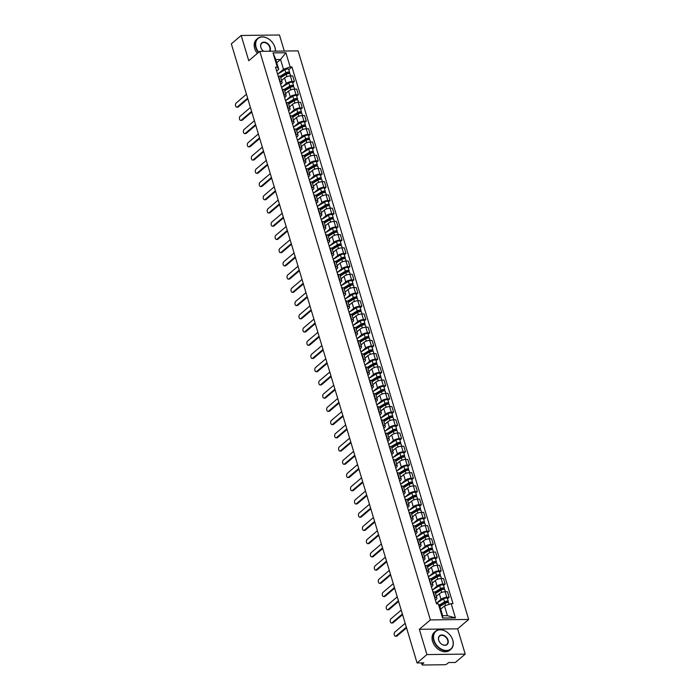 <?xml version="1.0" encoding="UTF-8"?>
<svg xmlns="http://www.w3.org/2000/svg" width="700" height="700" viewBox="0 0 700 700"><rect width="100%" height="100%" fill="white"/><g stroke="black" fill="none" stroke-linecap="round" stroke-linejoin="round"><path stroke-width="1.05" d="M284.287 51.047L279.475 35L241.176 35.472L231.332 43.846L417.069 662.952L426.921 654.57L465.211 654.106L457.634 628.836L468.668 619.447L298.095 50.873L259.796 51.345L430.377 619.92L419.335 629.309L426.921 654.57M465.211 654.106L455.359 662.48L448.586 662.567L447.046 663.871A1.89 0.674 163.3 0 1 444.526 664.738L422.852 665A1.89 0.674 163.3 0 1 422.03 664.702L421.488 662.9M241.176 35.472L248.763 60.734L259.796 51.345M421.925 662.891L422.31 664.178L423.85 662.874L417.069 662.952M422.31 664.178A1.89 0.674 163.3 0 0 422.03 664.702M436.599 603.085L441.017 599.322A4.357 1.549 -16.7 0 1 446.819 597.345L449.155 597.319L447.475 591.719L445.139 591.745A4.357 1.549 163.3 0 0 439.338 593.731L436.345 596.278M436.914 598.176L435.234 592.576A4.357 1.549 163.3 0 0 433.344 591.894L435.024 597.485A4.357 1.549 -16.7 0 1 436.914 598.176A4.357 1.549 -16.7 0 1 436.266 599.384L435.391 600.128M447.501 598.719L449.155 597.319M432.635 589.855L437.045 586.101A4.357 1.549 -16.7 0 1 442.846 584.115L445.183 584.089L443.502 578.497L441.166 578.524A4.357 1.549 163.3 0 0 435.365 580.501L432.381 583.048M430.64 584.264L431.051 584.264A4.357 1.549 -16.7 0 1 432.95 584.946A4.357 1.549 -16.7 0 1 432.303 586.154L431.428 586.898M443.529 585.497L445.183 584.089M432.95 584.946L431.27 579.355A4.357 1.549 163.3 0 0 429.371 578.664L428.96 578.673M428.662 576.625L433.081 572.871A4.357 1.549 -16.7 0 1 438.882 570.894L441.219 570.859L439.539 565.267L437.203 565.294A4.357 1.549 163.3 0 0 431.401 567.28L428.409 569.817M426.668 571.043L427.088 571.034A4.357 1.549 -16.7 0 1 428.977 571.725A4.357 1.549 -16.7 0 1 428.33 572.933L427.455 573.676M439.565 572.267L441.219 570.859M428.977 571.725L427.297 566.125A4.357 1.549 163.3 0 0 425.408 565.442L424.988 565.442M424.699 563.404L429.109 559.641A4.357 1.549 -16.7 0 1 434.91 557.664L437.246 557.637L435.566 552.038L433.23 552.072A4.357 1.549 163.3 0 0 427.429 554.05L424.445 556.596M422.704 557.812L423.115 557.812A4.357 1.549 -16.7 0 1 425.014 558.495A4.357 1.549 -16.7 0 1 424.366 559.702L423.491 560.446M435.592 559.046L437.246 557.637M425.014 558.495L423.334 552.904A4.357 1.549 163.3 0 0 421.435 552.212L421.024 552.221M420.726 550.174L425.145 546.42A4.357 1.549 -16.7 0 1 430.946 544.442L433.283 544.407L431.602 538.816L429.266 538.843A4.357 1.549 163.3 0 0 423.465 540.82L420.473 543.366M418.731 544.591L419.151 544.582A4.357 1.549 -16.7 0 1 421.041 545.265A4.357 1.549 -16.7 0 1 420.394 546.481L419.519 547.216M431.629 545.816L433.283 544.407M421.041 545.265L419.361 539.674A4.357 1.549 163.3 0 0 417.471 538.991L417.051 538.991M416.762 536.952L421.172 533.19A4.357 1.549 -16.7 0 1 426.974 531.212L429.31 531.186L427.63 525.586L425.294 525.613A4.357 1.549 163.3 0 0 419.493 527.599L416.509 530.145M414.767 531.361L415.179 531.352A4.357 1.549 -16.7 0 1 417.078 532.044A4.357 1.549 -16.7 0 1 416.43 533.251L415.555 533.995M427.656 532.586L429.31 531.186M417.078 532.044L415.398 526.444A4.357 1.549 163.3 0 0 413.499 525.761L413.088 525.77M412.79 523.722L417.209 519.969A4.357 1.549 -16.7 0 1 423.01 517.983L425.346 517.956L423.666 512.356L421.33 512.391A4.357 1.549 163.3 0 0 415.529 514.369L412.536 516.915M410.795 518.131L411.215 518.131A4.357 1.549 -16.7 0 1 413.105 518.814A4.357 1.549 -16.7 0 1 412.457 520.021L411.582 520.765M423.692 519.365L425.346 517.956M413.105 518.814L411.425 513.222A4.357 1.549 163.3 0 0 409.535 512.531L409.115 512.54M408.826 510.492L413.236 506.739A4.357 1.549 -16.7 0 1 419.037 504.761L421.374 504.726L419.694 499.135L417.358 499.161A4.357 1.549 163.3 0 0 411.556 501.148L408.572 503.685M406.831 504.91L407.243 504.901A4.357 1.549 -16.7 0 1 409.141 505.593A4.357 1.549 -16.7 0 1 408.494 506.8L407.619 507.544M419.72 506.135L421.374 504.726M409.141 505.593L407.461 499.992A4.357 1.549 163.3 0 0 405.562 499.31L405.151 499.31M404.854 497.271L409.273 493.509A4.357 1.549 -16.7 0 1 415.074 491.531L417.41 491.505L415.73 485.905L413.394 485.94A4.357 1.549 163.3 0 0 407.592 487.918L404.6 490.464M402.859 491.68L403.279 491.68A4.357 1.549 -16.7 0 1 405.169 492.363A4.357 1.549 -16.7 0 1 404.521 493.57L403.646 494.314M415.756 492.914L417.41 491.505M405.169 492.363L403.489 486.762A4.357 1.549 163.3 0 0 401.599 486.08L401.179 486.089M400.89 484.041L405.3 480.287A4.357 1.549 -16.7 0 1 411.101 478.301L413.438 478.275L411.757 472.684L409.421 472.71A4.357 1.549 163.3 0 0 403.62 474.688L400.636 477.234M398.895 478.459L399.306 478.45A4.357 1.549 -16.7 0 1 401.205 479.133A4.357 1.549 -16.7 0 1 400.558 480.34L399.683 481.084M411.784 479.684L413.438 478.275M401.205 479.133L399.525 473.541A4.357 1.549 163.3 0 0 397.626 472.859L397.215 472.859M396.918 470.82L401.336 467.058A4.357 1.549 -16.7 0 1 407.137 465.08L409.474 465.054L407.794 459.454L405.457 459.48A4.357 1.549 163.3 0 0 399.656 461.466L396.664 464.012M394.922 465.229L395.342 465.22A4.357 1.549 -16.7 0 1 397.233 465.911A4.357 1.549 -16.7 0 1 396.585 467.119L395.71 467.863M407.82 466.454L409.474 465.054M397.233 465.911L395.553 460.311A4.357 1.549 163.3 0 0 393.662 459.629L393.243 459.629M392.954 457.59L397.364 453.836A4.357 1.549 -16.7 0 1 403.165 451.85L405.501 451.824L403.821 446.224L401.485 446.259A4.357 1.549 163.3 0 0 395.684 448.236L392.7 450.782M390.959 451.999L391.37 451.999A4.357 1.549 -16.7 0 1 393.269 452.681A4.357 1.549 -16.7 0 1 392.621 453.889L391.746 454.633M403.848 453.233L405.501 451.824M393.269 452.681L391.589 447.09A4.357 1.549 163.3 0 0 389.69 446.399L389.279 446.408M388.981 444.36L393.4 440.606A4.357 1.549 -16.7 0 1 399.201 438.629L401.537 438.594L399.858 433.002L397.521 433.029A4.357 1.549 163.3 0 0 391.72 435.006L388.727 437.553M386.986 438.777L387.406 438.769A4.357 1.549 -16.7 0 1 389.296 439.46A4.357 1.549 -16.7 0 1 388.649 440.668L387.774 441.411M399.884 440.002L401.537 438.594M389.296 439.46L387.616 433.86A4.357 1.549 163.3 0 0 385.726 433.178L385.306 433.178M385.017 431.139L389.428 427.376A4.357 1.549 -16.7 0 1 395.229 425.399L397.565 425.373L395.885 419.773L393.549 419.808A4.357 1.549 163.3 0 0 387.748 421.785L384.764 424.331M383.023 425.547L383.434 425.547A4.357 1.549 -16.7 0 1 385.332 426.23A4.357 1.549 -16.7 0 1 384.685 427.438L383.81 428.181M395.911 426.781L397.565 425.373M385.332 426.23L383.652 420.63A4.357 1.549 163.3 0 0 381.754 419.947L381.342 419.956M381.045 417.909L385.464 414.155A4.357 1.549 -16.7 0 1 391.265 412.169L393.601 412.142L391.921 406.551L389.585 406.578A4.357 1.549 163.3 0 0 383.784 408.555L380.791 411.101M379.05 412.326L379.47 412.317A4.357 1.549 -16.7 0 1 381.36 413A4.357 1.549 -16.7 0 1 380.713 414.207L379.838 414.951M391.947 413.551L393.601 412.142M381.36 413L379.68 407.409A4.357 1.549 163.3 0 0 377.79 406.717L377.37 406.726M377.081 404.679L381.491 400.925A4.357 1.549 -16.7 0 1 387.293 398.947L389.629 398.921L387.949 393.321L385.613 393.348A4.357 1.549 163.3 0 0 379.811 395.334L376.828 397.88M375.086 399.096L375.498 399.088A4.357 1.549 -16.7 0 1 377.396 399.779A4.357 1.549 -16.7 0 1 376.749 400.986L375.874 401.73M387.975 400.321L389.629 398.921M377.396 399.779L375.716 394.179A4.357 1.549 163.3 0 0 373.817 393.496L373.406 393.496M373.109 391.457L377.527 387.704A4.357 1.549 -16.7 0 1 383.329 385.717L385.665 385.691L383.985 380.091L381.649 380.126A4.357 1.549 163.3 0 0 375.848 382.104L372.855 384.65M371.114 385.866L371.534 385.866A4.357 1.549 -16.7 0 1 373.424 386.549A4.357 1.549 -16.7 0 1 372.776 387.756L371.901 388.5M384.011 387.1L385.665 385.691M373.424 386.549L371.744 380.957A4.357 1.549 163.3 0 0 369.854 380.266L369.434 380.275M369.145 378.227L373.555 374.474A4.357 1.549 -16.7 0 1 379.356 372.496L381.692 372.461L380.012 366.87L377.676 366.896A4.357 1.549 163.3 0 0 371.875 368.874L368.891 371.42M367.15 372.645L367.561 372.636A4.357 1.549 -16.7 0 1 369.46 373.328A4.357 1.549 -16.7 0 1 368.812 374.535L367.938 375.279M380.039 373.87L381.692 372.461M369.46 373.328L367.78 367.727A4.357 1.549 163.3 0 0 365.881 367.045L365.47 367.045M365.172 365.006L369.591 361.244A4.357 1.549 -16.7 0 1 375.392 359.266L377.729 359.24L376.049 353.64L373.713 353.675A4.357 1.549 163.3 0 0 367.911 355.652L364.919 358.199M363.178 359.415L363.598 359.415A4.357 1.549 -16.7 0 1 365.488 360.098A4.357 1.549 -16.7 0 1 364.84 361.305L363.965 362.049M376.075 360.64L377.729 359.24M365.488 360.098L363.808 354.498A4.357 1.549 163.3 0 0 361.918 353.815L361.498 353.824M361.209 351.776L365.619 348.023A4.357 1.549 -16.7 0 1 371.42 346.036L373.756 346.01L372.076 340.419L369.74 340.445A4.357 1.549 163.3 0 0 363.939 342.422L360.955 344.969M359.214 346.194L359.625 346.185A4.357 1.549 -16.7 0 1 361.524 346.868A4.357 1.549 -16.7 0 1 360.876 348.075L360.001 348.819M372.102 347.419L373.756 346.01M361.524 346.868L359.844 341.276A4.357 1.549 163.3 0 0 357.945 340.585L357.534 340.594M357.236 338.546L361.655 334.793A4.357 1.549 -16.7 0 1 367.456 332.815L369.793 332.789L368.113 327.189L365.776 327.215A4.357 1.549 163.3 0 0 359.975 329.201L356.983 331.739M355.241 332.964L355.661 332.955A4.357 1.549 -16.7 0 1 357.551 333.646A4.357 1.549 -16.7 0 1 356.904 334.854L356.029 335.598M368.139 334.189L369.793 332.789M357.551 333.646L355.871 328.046A4.357 1.549 163.3 0 0 353.981 327.364L353.561 327.364M353.273 325.325L357.683 321.571A4.357 1.549 -16.7 0 1 363.484 319.585L365.82 319.559L364.14 313.959L361.804 313.994A4.357 1.549 163.3 0 0 356.002 315.971L353.019 318.517M351.277 319.734L351.689 319.734A4.357 1.549 -16.7 0 1 353.588 320.416A4.357 1.549 -16.7 0 1 352.94 321.624L352.065 322.368M364.166 320.967L365.82 319.559M353.588 320.416L351.908 314.825A4.357 1.549 163.3 0 0 350.009 314.134L349.598 314.142M349.3 312.095L353.719 308.341A4.357 1.549 -16.7 0 1 359.52 306.364L361.856 306.329L360.176 300.738L357.84 300.764A4.357 1.549 163.3 0 0 352.039 302.741L349.046 305.287M347.305 306.512L347.725 306.504A4.357 1.549 -16.7 0 1 349.615 307.195A4.357 1.549 -16.7 0 1 348.967 308.402L348.092 309.146M360.203 307.738L361.856 306.329M349.615 307.195L347.935 301.595A4.357 1.549 163.3 0 0 346.045 300.912L345.625 300.912M345.336 298.874L349.746 295.111A4.357 1.549 -16.7 0 1 355.547 293.134L357.884 293.108L356.204 287.507L353.868 287.534A4.357 1.549 163.3 0 0 348.066 289.52L345.074 292.066M343.341 293.283L343.752 293.283A4.357 1.549 -16.7 0 1 345.651 293.965A4.357 1.549 -16.7 0 1 345.004 295.172L344.129 295.916M356.23 294.507L357.884 293.108M345.651 293.965L343.971 288.365A4.357 1.549 163.3 0 0 342.072 287.683L341.661 287.691M341.364 285.644L345.783 281.89A4.357 1.549 -16.7 0 1 351.584 279.904L353.92 279.877L352.24 274.286L349.904 274.312A4.357 1.549 163.3 0 0 344.102 276.29L341.11 278.836M339.369 280.061L339.789 280.053A4.357 1.549 -16.7 0 1 341.679 280.735A4.357 1.549 -16.7 0 1 341.031 281.942L340.156 282.686M352.266 281.286L353.92 279.877M341.679 280.735L339.999 275.144A4.357 1.549 163.3 0 0 338.109 274.453L337.689 274.461M337.4 272.414L341.81 268.66A4.357 1.549 -16.7 0 1 347.611 266.683L349.947 266.656L348.267 261.056L345.931 261.082A4.357 1.549 163.3 0 0 340.13 263.069L337.137 265.606M335.405 266.831L335.816 266.822A4.357 1.549 -16.7 0 1 337.715 267.514A4.357 1.549 -16.7 0 1 337.067 268.721L336.192 269.465M348.294 268.056L349.947 266.656M337.715 267.514L336.035 261.914A4.357 1.549 163.3 0 0 334.136 261.231L333.725 261.231M333.428 259.192L337.846 255.439A4.357 1.549 -16.7 0 1 343.648 253.453L345.984 253.426L344.304 247.826L341.967 247.861A4.357 1.549 163.3 0 0 336.166 249.839L333.174 252.385M331.433 253.601L331.852 253.601A4.357 1.549 -16.7 0 1 333.743 254.284A4.357 1.549 -16.7 0 1 333.095 255.491L332.22 256.235M344.33 254.835L345.984 253.426M333.743 254.284L332.062 248.693A4.357 1.549 163.3 0 0 330.172 248.001L329.752 248.01M329.464 245.963L333.874 242.209A4.357 1.549 -16.7 0 1 339.675 240.231L342.011 240.196L340.331 234.605L337.995 234.631A4.357 1.549 163.3 0 0 332.194 236.609L329.201 239.155M327.469 240.38L327.88 240.371A4.357 1.549 -16.7 0 1 329.779 241.062A4.357 1.549 -16.7 0 1 329.131 242.27L328.256 243.005M340.358 241.605L342.011 240.196M329.779 241.062L328.099 235.463A4.357 1.549 163.3 0 0 326.2 234.78L325.789 234.78M325.491 232.741L329.91 228.979A4.357 1.549 -16.7 0 1 335.711 227.001L338.047 226.975L336.368 221.375L334.031 221.401A4.357 1.549 163.3 0 0 328.23 223.388L325.238 225.934M323.496 227.15L323.916 227.15A4.357 1.549 -16.7 0 1 325.806 227.832A4.357 1.549 -16.7 0 1 325.159 229.04L324.284 229.784M336.394 228.375L338.047 226.975M325.806 227.832L324.126 222.232A4.357 1.549 163.3 0 0 322.236 221.55L321.816 221.559M321.527 219.511L325.938 215.758A4.357 1.549 -16.7 0 1 331.739 213.771L334.075 213.745L332.395 208.154L330.059 208.18A4.357 1.549 163.3 0 0 324.257 210.157L321.265 212.704M319.533 213.929L319.944 213.92A4.357 1.549 -16.7 0 1 321.842 214.602A4.357 1.549 -16.7 0 1 321.195 215.81L320.32 216.554M332.421 215.154L334.075 213.745M321.842 214.602L320.162 209.011A4.357 1.549 163.3 0 0 318.264 208.32L317.852 208.329M317.555 206.281L321.974 202.528A4.357 1.549 -16.7 0 1 327.775 200.55L330.111 200.524L328.431 194.924L326.095 194.95A4.357 1.549 163.3 0 0 320.294 196.936L317.301 199.474M315.56 200.699L315.98 200.69A4.357 1.549 -16.7 0 1 317.87 201.381A4.357 1.549 -16.7 0 1 317.223 202.589L316.348 203.332M328.457 201.924L330.111 200.524M317.87 201.381L316.19 195.781A4.357 1.549 163.3 0 0 314.3 195.099L313.88 195.099M313.591 193.06L318.001 189.306A4.357 1.549 -16.7 0 1 323.803 187.32L326.139 187.294L324.459 181.694L322.123 181.729A4.357 1.549 163.3 0 0 316.321 183.706L313.329 186.252M311.596 187.469L312.007 187.469A4.357 1.549 -16.7 0 1 313.906 188.151A4.357 1.549 -16.7 0 1 313.259 189.359L312.384 190.102M324.485 188.702L326.139 187.294M313.906 188.151L312.226 182.56A4.357 1.549 163.3 0 0 310.328 181.869L309.916 181.877M309.619 179.83L314.037 176.076A4.357 1.549 -16.7 0 1 319.839 174.099L322.175 174.064L320.495 168.472L318.159 168.499A4.357 1.549 163.3 0 0 312.358 170.476L309.365 173.023M307.624 174.248L308.044 174.239A4.357 1.549 -16.7 0 1 309.934 174.921A4.357 1.549 -16.7 0 1 309.286 176.138L308.411 176.873M320.521 175.472L322.175 174.064M309.934 174.921L308.254 169.33A4.357 1.549 163.3 0 0 306.364 168.648L305.944 168.648M305.655 166.609L310.065 162.846A4.357 1.549 -16.7 0 1 315.866 160.869L318.203 160.843L316.523 155.242L314.186 155.269A4.357 1.549 163.3 0 0 308.385 157.255L305.392 159.801M303.66 161.018L304.071 161.018A4.357 1.549 -16.7 0 1 305.97 161.7A4.357 1.549 -16.7 0 1 305.322 162.907L304.447 163.651M316.549 162.242L318.203 160.843M305.97 161.7L304.29 156.1A4.357 1.549 163.3 0 0 302.391 155.418L301.98 155.426M301.683 153.379L306.101 149.625A4.357 1.549 -16.7 0 1 311.902 147.639L314.239 147.612L312.559 142.021L310.223 142.048A4.357 1.549 163.3 0 0 304.421 144.025L301.429 146.571M299.688 147.796L300.108 147.787A4.357 1.549 -16.7 0 1 301.998 148.47A4.357 1.549 -16.7 0 1 301.35 149.678L300.475 150.421M312.585 149.021L314.239 147.612M301.998 148.47L300.317 142.879A4.357 1.549 163.3 0 0 298.428 142.188L298.007 142.196M297.719 140.149L302.129 136.395A4.357 1.549 -16.7 0 1 307.93 134.418L310.266 134.383L308.586 128.791L306.25 128.817A4.357 1.549 163.3 0 0 300.449 130.804L297.456 133.341M295.724 134.566L296.135 134.558A4.357 1.549 -16.7 0 1 298.034 135.249A4.357 1.549 -16.7 0 1 297.386 136.456L296.511 137.2M308.613 135.791L310.266 134.383M298.034 135.249L296.354 129.649A4.357 1.549 163.3 0 0 294.455 128.966L294.044 128.966M293.746 126.928L298.165 123.165A4.357 1.549 -16.7 0 1 303.966 121.188L306.303 121.161L304.623 115.561L302.286 115.596A4.357 1.549 163.3 0 0 296.485 117.574L293.493 120.12M291.751 121.336L292.171 121.336A4.357 1.549 -16.7 0 1 294.061 122.019A4.357 1.549 -16.7 0 1 293.414 123.226L292.539 123.97M304.649 122.57L306.303 121.161M294.061 122.019L292.381 116.428A4.357 1.549 163.3 0 0 290.491 115.736L290.071 115.745M289.783 113.697L294.192 109.944A4.357 1.549 -16.7 0 1 299.994 107.966L302.33 107.931L300.65 102.34L298.314 102.366A4.357 1.549 163.3 0 0 292.512 104.344L289.52 106.89M287.787 108.115L288.199 108.106A4.357 1.549 -16.7 0 1 290.098 108.789A4.357 1.549 -16.7 0 1 289.45 110.005L288.575 110.74M300.676 109.34L302.33 107.931M290.098 108.789L288.418 103.197A4.357 1.549 163.3 0 0 286.519 102.515L286.108 102.515M285.81 100.476L290.229 96.714A4.357 1.549 -16.7 0 1 296.03 94.736L298.366 94.71L296.686 89.11L294.35 89.136A4.357 1.549 163.3 0 0 288.549 91.123L285.556 93.669M283.815 94.885L284.235 94.885A4.357 1.549 -16.7 0 1 286.125 95.567A4.357 1.549 -16.7 0 1 285.477 96.775L284.602 97.519M296.713 96.11L298.366 94.71M286.125 95.567L284.445 89.968A4.357 1.549 163.3 0 0 282.555 89.285L282.135 89.294M281.846 87.246L286.256 83.493A4.357 1.549 -16.7 0 1 292.058 81.506L294.394 81.48L292.714 75.889L290.377 75.915A4.357 1.549 163.3 0 0 284.576 77.892L281.584 80.439M279.851 81.655L280.262 81.655A4.357 1.549 -16.7 0 1 282.161 82.337A4.357 1.549 -16.7 0 1 281.514 83.545L280.639 84.289M292.74 82.889L294.394 81.48M282.161 82.337L280.481 76.746A4.357 1.549 163.3 0 0 278.582 76.055L278.171 76.064M444.491 605.946L451.176 603.663L455.446 617.907L442.584 618.065L438.314 603.82L439.749 605.999L442.671 615.755L447.422 615.694L444.491 605.946L440.694 609.175M276.754 62.729L280.551 59.5L275.8 59.561L278.731 69.309L277.296 67.13L275.494 67.147L436.511 603.846L438.314 603.82M277.296 67.13L273.017 52.885L285.889 52.727L290.159 66.973L283.474 69.256L280.551 59.5L285.889 52.727M451.176 603.663L452.979 603.645L291.961 66.946L290.159 66.973M468.668 619.447L430.377 619.92M457.634 628.836L419.335 629.309M277.874 74.016L283.474 69.256M278.731 69.309L276.666 71.067M288.776 69.659L291.961 66.946M455.446 617.907L447.422 615.694M442.584 618.065L442.671 615.755M275.8 59.561L273.017 52.885M406.551 627.891L397.023 635.994A2.179 1.277 89.3 0 1 396.463 636.221L395.474 636.23A2.179 1.277 -90.7 0 0 396.025 636.003L406.35 627.226M405.178 623.324L394.861 632.1A2.179 1.277 -90.7 0 0 394.205 634.559A2.179 1.277 -90.7 0 0 395.474 636.23M439.871 606.419L444.973 603.347A2.363 0.84 -16.7 0 1 447.309 602.577A2.363 0.84 -16.7 0 1 448.761 602.919L449.181 604.345M439.46 605.57L445.331 602.035L447.151 601.834L447.116 602.604M439.171 605.133L444.535 601.904A2.363 0.84 -16.7 0 1 446.88 601.134A2.363 0.84 -16.7 0 1 448.324 601.484A2.363 0.84 -16.7 0 1 447.974 602.14L448.105 602.569M436.328 603.242L443.625 598.859A2.363 0.84 -16.7 0 1 445.961 598.08A2.363 0.84 -16.7 0 1 447.414 598.43L448.324 601.484M446.836 601.668L447.974 602.14M402.579 614.661L393.059 622.764A2.179 1.277 89.3 0 1 392.499 622.991L391.501 623.009A2.179 1.277 -90.7 0 0 392.061 622.781L402.377 613.996M401.214 610.094L390.889 618.879A2.179 1.277 -90.7 0 0 390.233 621.329A2.179 1.277 -90.7 0 0 391.501 623.009M398.615 601.44L389.086 609.543A2.179 1.277 89.3 0 1 388.526 609.77L387.537 609.779A2.179 1.277 -90.7 0 0 388.089 609.551L398.414 600.775M397.241 596.872L386.925 605.649A2.179 1.277 -90.7 0 0 386.269 608.108A2.179 1.277 -90.7 0 0 387.537 609.779M435.496 593.434L441 590.117A2.363 0.84 -16.7 0 1 443.345 589.347A2.363 0.84 -16.7 0 1 444.789 589.697L445.401 591.745M435.216 592.515L441.359 588.814L443.179 588.613L443.144 589.374M434.822 592.139L440.571 588.683A2.363 0.84 -16.7 0 1 442.908 587.913A2.363 0.84 -16.7 0 1 444.36 588.254A2.363 0.84 -16.7 0 1 444.01 588.91L444.132 589.339M432.364 590.021L439.652 585.629A2.363 0.84 -16.7 0 1 441.998 584.859A2.363 0.84 -16.7 0 1 443.441 585.2L444.36 588.254M442.864 588.438L444.01 588.91M431.524 580.212L437.036 576.896A2.363 0.84 -16.7 0 1 439.373 576.126A2.363 0.84 -16.7 0 1 440.825 576.468L441.438 578.515M431.244 579.285L437.395 575.584L439.215 575.383L439.18 576.153M430.85 578.918L436.599 575.452A2.363 0.84 -16.7 0 1 438.944 574.683A2.363 0.84 -16.7 0 1 440.387 575.032A2.363 0.84 -16.7 0 1 440.037 575.689L440.169 576.117M428.391 576.791L435.689 572.399A2.363 0.84 -16.7 0 1 438.025 571.629A2.363 0.84 -16.7 0 1 439.477 571.979L440.387 575.032M438.9 575.207L440.037 575.689M452.707 640.028A11.55 8.4 49.6 0 0 440.256 629.799A11.55 8.4 49.6 0 0 434.017 640.255A11.55 8.4 49.6 0 0 446.46 650.484A11.55 8.4 49.6 0 0 452.707 640.028M433.641 640.386A11.83 8.601 -130.4 0 1 435.54 631.26A11.83 8.601 -130.4 0 1 445.148 630.98A11.83 8.601 -130.4 0 1 452.786 640.15A11.83 8.601 -130.4 0 1 450.879 649.285A11.83 8.601 -130.4 0 1 441.271 649.556A11.83 8.601 -130.4 0 1 433.641 640.386M448.035 640.089A5.775 4.2 -130.4 0 1 444.911 645.312A5.775 4.2 -130.4 0 1 438.69 640.202A5.775 4.2 -130.4 0 1 441.805 634.97A5.775 4.2 -130.4 0 1 448.035 640.089M438.769 640.325A5.495 3.99 49.6 0 0 442.312 644.577A5.495 3.99 49.6 0 0 446.766 644.455A5.495 3.99 49.6 0 0 447.659 640.22A5.495 3.99 49.6 0 0 444.115 635.959A5.495 3.99 49.6 0 0 439.652 636.09A5.495 3.99 49.6 0 0 438.769 640.325M450.879 649.285L449.794 650.212A11.83 8.601 -130.4 0 1 440.186 650.484A11.83 8.601 -130.4 0 1 432.547 641.314A11.83 8.601 -130.4 0 1 434.455 632.188L435.54 631.26M275.328 51.153A11.55 8.4 49.6 0 0 274.846 47.206A11.55 8.4 49.6 0 0 262.404 36.977A11.55 8.4 49.6 0 0 256.165 47.442A11.55 8.4 49.6 0 0 258.711 52.273M258.405 52.535A11.83 8.601 -130.4 0 1 255.789 47.565A11.83 8.601 -130.4 0 1 257.688 38.439A11.83 8.601 -130.4 0 1 267.295 38.167A11.83 8.601 -130.4 0 1 274.934 47.329A11.83 8.601 -130.4 0 1 275.433 51.153M263.655 51.301A5.775 4.2 -130.4 0 1 260.838 47.381A5.775 4.2 -130.4 0 1 263.953 42.149A5.775 4.2 -130.4 0 1 270.174 47.268A5.775 4.2 -130.4 0 1 269.719 51.222M269.308 51.231A5.495 3.99 49.6 0 0 269.797 47.399A5.495 3.99 49.6 0 0 266.254 43.137A5.495 3.99 49.6 0 0 261.8 43.269A5.495 3.99 49.6 0 0 260.916 47.504A5.495 3.99 49.6 0 0 263.699 51.301M257.311 53.462A11.83 8.601 -130.4 0 1 254.695 48.492A11.83 8.601 -130.4 0 1 256.602 39.366L257.688 38.439M394.642 588.21L385.123 596.312A2.179 1.277 89.3 0 1 384.562 596.54L383.565 596.549A2.179 1.277 -90.7 0 0 384.125 596.321L394.441 587.545M393.277 583.642L382.953 592.428A2.179 1.277 -90.7 0 0 382.296 594.878A2.179 1.277 -90.7 0 0 383.565 596.549M390.679 574.98L381.15 583.082A2.179 1.277 89.3 0 1 380.59 583.31L379.601 583.327A2.179 1.277 -90.7 0 0 380.152 583.1L390.477 574.315M389.305 570.421L378.989 579.197A2.179 1.277 -90.7 0 0 378.332 581.656A2.179 1.277 -90.7 0 0 379.601 583.327M386.706 561.759L377.186 569.861A2.179 1.277 89.3 0 1 376.626 570.089L375.629 570.097A2.179 1.277 -90.7 0 0 376.189 569.87L386.505 561.094M385.341 557.191L375.016 565.968A2.179 1.277 -90.7 0 0 374.36 568.426A2.179 1.277 -90.7 0 0 375.629 570.097M427.56 566.983L433.064 563.666A2.363 0.84 -16.7 0 1 435.409 562.896A2.363 0.84 -16.7 0 1 436.852 563.246L437.465 565.294M427.28 566.064L433.422 562.363L435.243 562.153L435.207 562.923M426.886 565.688L432.635 562.231A2.363 0.84 -16.7 0 1 434.971 561.452A2.363 0.84 -16.7 0 1 436.424 561.803A2.363 0.84 -16.7 0 1 436.074 562.459L436.196 562.887M424.428 563.561L431.716 559.178A2.363 0.84 -16.7 0 1 434.061 558.407A2.363 0.84 -16.7 0 1 435.505 558.749L436.424 561.803M434.928 561.986L436.074 562.459M423.588 553.761L429.1 550.445A2.363 0.84 -16.7 0 1 431.436 549.675A2.363 0.84 -16.7 0 1 432.889 550.016L433.501 552.064M423.308 552.834L429.459 549.133L431.279 548.931L431.244 549.692M422.914 552.457L428.662 549.001A2.363 0.84 -16.7 0 1 431.007 548.231A2.363 0.84 -16.7 0 1 432.451 548.572A2.363 0.84 -16.7 0 1 432.101 549.229L432.233 549.666M420.455 550.34L427.752 545.947A2.363 0.84 -16.7 0 1 430.089 545.178A2.363 0.84 -16.7 0 1 431.541 545.519L432.451 548.572M430.964 548.756L432.101 549.229M419.624 540.531L425.127 537.215A2.363 0.84 -16.7 0 1 427.473 536.445A2.363 0.84 -16.7 0 1 428.916 536.786L429.529 538.843M419.344 539.604L425.486 535.903L427.306 535.701L427.271 536.471M418.95 539.236L424.699 535.771A2.363 0.84 -16.7 0 1 427.035 535.001A2.363 0.84 -16.7 0 1 428.488 535.351A2.363 0.84 -16.7 0 1 428.137 536.008L428.26 536.436M416.491 537.11L423.78 532.726A2.363 0.84 -16.7 0 1 426.125 531.947A2.363 0.84 -16.7 0 1 427.569 532.298L428.488 535.351M426.991 535.535L428.137 536.008M415.651 527.301L421.164 523.985A2.363 0.84 -16.7 0 1 423.5 523.215A2.363 0.84 -16.7 0 1 424.953 523.565L425.565 525.613M415.371 526.383L421.523 522.681L423.342 522.48L423.308 523.241M414.977 526.006L420.726 522.55A2.363 0.84 -16.7 0 1 423.071 521.78A2.363 0.84 -16.7 0 1 424.515 522.121A2.363 0.84 -16.7 0 1 424.165 522.778L424.296 523.206M412.519 523.889L419.816 519.496A2.363 0.84 -16.7 0 1 422.152 518.726A2.363 0.84 -16.7 0 1 423.605 519.067L424.515 522.121M423.027 522.305L424.165 522.778M411.688 514.08L417.191 510.764A2.363 0.84 -16.7 0 1 419.536 509.994A2.363 0.84 -16.7 0 1 420.98 510.335L421.592 512.383M411.408 513.153L417.55 509.451L419.37 509.25L419.335 510.02M411.014 512.785L416.762 509.32A2.363 0.84 -16.7 0 1 419.099 508.55A2.363 0.84 -16.7 0 1 420.551 508.891A2.363 0.84 -16.7 0 1 420.201 509.556L420.324 509.985M408.555 510.659L415.844 506.266A2.363 0.84 -16.7 0 1 418.189 505.496A2.363 0.84 -16.7 0 1 419.632 505.846L420.551 508.891M419.055 509.075L420.201 509.556M407.715 500.85L413.227 497.534A2.363 0.84 -16.7 0 1 415.564 496.764A2.363 0.84 -16.7 0 1 417.016 497.114L417.629 499.161M407.435 499.931L413.586 496.23L415.406 496.02L415.371 496.79M407.041 499.555L412.79 496.099A2.363 0.84 -16.7 0 1 415.135 495.32A2.363 0.84 -16.7 0 1 416.579 495.67A2.363 0.84 -16.7 0 1 416.229 496.326L416.36 496.755M404.582 497.429L411.88 493.045A2.363 0.84 -16.7 0 1 414.216 492.275A2.363 0.84 -16.7 0 1 415.669 492.616L416.579 495.67M415.091 495.854L416.229 496.326M403.751 487.629L409.255 484.312A2.363 0.84 -16.7 0 1 411.6 483.543A2.363 0.84 -16.7 0 1 413.044 483.884L413.656 485.931M403.471 486.701L409.614 483L411.434 482.799L411.399 483.56M403.078 486.325L408.826 482.869A2.363 0.84 -16.7 0 1 411.162 482.099A2.363 0.84 -16.7 0 1 412.615 482.44A2.363 0.84 -16.7 0 1 412.265 483.096L412.387 483.534M400.619 484.207L407.908 479.815A2.363 0.84 -16.7 0 1 410.252 479.045A2.363 0.84 -16.7 0 1 411.696 479.386L412.615 482.44M411.119 482.624L412.265 483.096M399.779 474.399L405.291 471.082A2.363 0.84 -16.7 0 1 407.627 470.312A2.363 0.84 -16.7 0 1 409.08 470.654L409.692 472.71M399.499 473.471L405.65 469.77L407.47 469.569L407.435 470.339M399.105 473.104L404.854 469.639A2.363 0.84 -16.7 0 1 407.199 468.869A2.363 0.84 -16.7 0 1 408.642 469.219A2.363 0.84 -16.7 0 1 408.293 469.875L408.424 470.304M396.646 470.977L403.944 466.585A2.363 0.84 -16.7 0 1 406.28 465.815A2.363 0.84 -16.7 0 1 407.733 466.165L408.642 469.219M407.155 469.403L408.293 469.875M395.815 461.169L401.319 457.852A2.363 0.84 -16.7 0 1 403.664 457.082A2.363 0.84 -16.7 0 1 405.108 457.433L405.72 459.48M395.535 460.25L401.678 456.549L403.498 456.339L403.463 457.109M395.141 459.874L400.89 456.418A2.363 0.84 -16.7 0 1 403.226 455.648A2.363 0.84 -16.7 0 1 404.679 455.989A2.363 0.84 -16.7 0 1 404.329 456.645L404.451 457.074M392.683 457.756L399.971 453.364A2.363 0.84 -16.7 0 1 402.316 452.594A2.363 0.84 -16.7 0 1 403.76 452.935L404.679 455.989M403.183 456.173L404.329 456.645M391.842 447.947L397.355 444.631A2.363 0.84 -16.7 0 1 399.691 443.861A2.363 0.84 -16.7 0 1 401.144 444.203L401.756 446.25M391.562 447.02L397.714 443.319L399.534 443.118L399.499 443.887M391.169 446.652L396.918 443.188A2.363 0.84 -16.7 0 1 399.262 442.418A2.363 0.84 -16.7 0 1 400.706 442.759A2.363 0.84 -16.7 0 1 400.356 443.424L400.488 443.852M388.71 444.526L396.007 440.134A2.363 0.84 -16.7 0 1 398.344 439.364A2.363 0.84 -16.7 0 1 399.796 439.714L400.706 442.759M399.219 442.942L400.356 443.424M387.879 434.717L393.382 431.401A2.363 0.84 -16.7 0 1 395.727 430.631A2.363 0.84 -16.7 0 1 397.171 430.981L397.784 433.029M387.599 433.799L393.741 430.098L395.561 429.887L395.526 430.658M387.205 433.422L392.954 429.966A2.363 0.84 -16.7 0 1 395.29 429.188A2.363 0.84 -16.7 0 1 396.743 429.537A2.363 0.84 -16.7 0 1 396.392 430.194L396.515 430.623M384.746 431.296L392.035 426.912A2.363 0.84 -16.7 0 1 394.38 426.142A2.363 0.84 -16.7 0 1 395.824 426.484L396.743 429.537M395.246 429.721L396.392 430.194M383.906 421.496L389.419 418.18A2.363 0.84 -16.7 0 1 391.755 417.401A2.363 0.84 -16.7 0 1 393.207 417.751L393.82 419.799M383.626 420.569L389.777 416.868L391.598 416.666L391.562 417.428M383.233 420.192L388.981 416.736A2.363 0.84 -16.7 0 1 391.326 415.966A2.363 0.84 -16.7 0 1 392.77 416.308A2.363 0.84 -16.7 0 1 392.42 416.964L392.551 417.392M380.774 418.075L388.071 413.683A2.363 0.84 -16.7 0 1 390.408 412.912A2.363 0.84 -16.7 0 1 391.86 413.254L392.77 416.308M391.283 416.491L392.42 416.964M379.942 408.266L385.446 404.95A2.363 0.84 -16.7 0 1 387.791 404.18A2.363 0.84 -16.7 0 1 389.235 404.521L389.848 406.578M379.662 407.339L385.805 403.637L387.625 403.436L387.59 404.206M379.269 406.971L385.017 403.506A2.363 0.84 -16.7 0 1 387.354 402.736A2.363 0.84 -16.7 0 1 388.806 403.086A2.363 0.84 -16.7 0 1 388.447 403.743L388.579 404.171M376.81 404.845L384.099 400.453A2.363 0.84 -16.7 0 1 386.444 399.683A2.363 0.84 -16.7 0 1 387.887 400.033L388.806 403.086M387.31 403.27L388.447 403.743M375.97 395.036L381.483 391.72A2.363 0.84 -16.7 0 1 383.819 390.95A2.363 0.84 -16.7 0 1 385.271 391.3L385.884 393.348M375.69 394.118L381.841 390.416L383.661 390.206L383.626 390.976M375.296 393.741L381.045 390.285A2.363 0.84 -16.7 0 1 383.39 389.515A2.363 0.84 -16.7 0 1 384.834 389.856A2.363 0.84 -16.7 0 1 384.484 390.512L384.615 390.941M372.838 391.615L380.135 387.231A2.363 0.84 -16.7 0 1 382.471 386.461A2.363 0.84 -16.7 0 1 383.924 386.803L384.834 389.856M383.346 390.04L384.484 390.512M372.006 381.815L377.51 378.499A2.363 0.84 -16.7 0 1 379.855 377.729A2.363 0.84 -16.7 0 1 381.299 378.07L381.911 380.118M371.726 380.887L377.869 377.186L379.689 376.985L379.654 377.755M371.332 380.52L377.081 377.055A2.363 0.84 -16.7 0 1 379.418 376.285A2.363 0.84 -16.7 0 1 380.87 376.626A2.363 0.84 -16.7 0 1 380.511 377.283L380.642 377.72M368.874 378.394L376.162 374.001A2.363 0.84 -16.7 0 1 378.507 373.231A2.363 0.84 -16.7 0 1 379.951 373.581L380.87 376.626M379.374 376.81L380.511 377.283M368.034 368.585L373.546 365.269A2.363 0.84 -16.7 0 1 375.882 364.499A2.363 0.84 -16.7 0 1 377.335 364.849L377.947 366.896M367.754 367.666L373.905 363.965L375.725 363.755L375.69 364.525M367.36 367.29L373.109 363.825A2.363 0.84 -16.7 0 1 375.454 363.055A2.363 0.84 -16.7 0 1 376.898 363.405A2.363 0.84 -16.7 0 1 376.547 364.061L376.679 364.49M364.901 365.164L372.199 360.78A2.363 0.84 -16.7 0 1 374.535 360.01A2.363 0.84 -16.7 0 1 375.988 360.351L376.898 363.405M375.41 363.589L376.547 364.061M364.07 355.355L369.574 352.047A2.363 0.84 -16.7 0 1 371.919 351.269A2.363 0.84 -16.7 0 1 373.363 351.619L373.975 353.666M363.79 354.436L369.933 350.735L371.752 350.534L371.717 351.295M363.396 354.06L369.145 350.604A2.363 0.84 -16.7 0 1 371.481 349.834A2.363 0.84 -16.7 0 1 372.934 350.175A2.363 0.84 -16.7 0 1 372.575 350.831L372.706 351.26M360.938 351.942L368.226 347.55A2.363 0.84 -16.7 0 1 370.571 346.78A2.363 0.84 -16.7 0 1 372.015 347.121L372.934 350.175M371.438 350.359L372.575 350.831M360.098 342.134L365.61 338.817A2.363 0.84 -16.7 0 1 367.946 338.047A2.363 0.84 -16.7 0 1 369.399 338.389L370.011 340.445M359.817 341.206L365.969 337.505L367.789 337.304L367.754 338.074M359.424 340.839L365.172 337.374A2.363 0.84 -16.7 0 1 367.517 336.604A2.363 0.84 -16.7 0 1 368.961 336.954A2.363 0.84 -16.7 0 1 368.611 337.61L368.743 338.039M356.965 338.713L364.262 334.32A2.363 0.84 -16.7 0 1 366.599 333.55A2.363 0.84 -16.7 0 1 368.051 333.9L368.961 336.954M367.474 337.137L368.611 337.61M356.134 328.904L361.637 325.588A2.363 0.84 -16.7 0 1 363.983 324.817A2.363 0.84 -16.7 0 1 365.426 325.168L366.039 327.215M355.854 327.985L361.996 324.284L363.816 324.074L363.781 324.844M355.46 327.609L361.209 324.152A2.363 0.84 -16.7 0 1 363.545 323.382A2.363 0.84 -16.7 0 1 364.998 323.724A2.363 0.84 -16.7 0 1 364.639 324.38L364.77 324.809M353.001 325.483L360.29 321.099A2.363 0.84 -16.7 0 1 362.635 320.329A2.363 0.84 -16.7 0 1 364.079 320.67L364.998 323.724M363.501 323.908L364.639 324.38M382.743 548.529L373.214 556.631A2.179 1.277 89.3 0 1 372.654 556.859L371.665 556.867A2.179 1.277 -90.7 0 0 372.216 556.649L382.541 547.864M381.369 543.961L371.053 552.746A2.179 1.277 -90.7 0 0 370.396 555.196A2.179 1.277 -90.7 0 0 371.665 556.867M378.77 535.308L369.25 543.41A2.179 1.277 89.3 0 1 368.69 543.629L367.692 543.646A2.179 1.277 -90.7 0 0 368.252 543.419L378.569 534.642M377.405 530.74L367.08 539.516A2.179 1.277 -90.7 0 0 366.424 541.975A2.179 1.277 -90.7 0 0 367.692 543.646M374.806 522.077L365.277 530.18A2.179 1.277 89.3 0 1 364.717 530.407L363.729 530.416A2.179 1.277 -90.7 0 0 364.28 530.189L374.605 521.413M373.433 517.51L363.116 526.295A2.179 1.277 -90.7 0 0 362.46 528.745A2.179 1.277 -90.7 0 0 363.729 530.416M370.834 508.847L361.314 516.95A2.179 1.277 89.3 0 1 360.754 517.178L359.756 517.195A2.179 1.277 -90.7 0 0 360.316 516.968L370.632 508.183M369.469 504.289L359.144 513.065A2.179 1.277 -90.7 0 0 358.488 515.524A2.179 1.277 -90.7 0 0 359.756 517.195M366.87 495.626L357.341 503.729A2.179 1.277 89.3 0 1 356.781 503.956L355.793 503.965A2.179 1.277 -90.7 0 0 356.344 503.738L366.669 494.961M365.496 491.059L355.18 499.835A2.179 1.277 -90.7 0 0 354.524 502.294A2.179 1.277 -90.7 0 0 355.793 503.965M362.898 482.396L353.377 490.499A2.179 1.277 89.3 0 1 352.817 490.726L351.82 490.735A2.179 1.277 -90.7 0 0 352.38 490.516L362.696 481.731M361.533 477.829L351.207 486.614A2.179 1.277 -90.7 0 0 350.551 489.064A2.179 1.277 -90.7 0 0 351.82 490.735M358.934 469.175L349.405 477.269A2.179 1.277 89.3 0 1 348.845 477.496L347.856 477.514A2.179 1.277 -90.7 0 0 348.408 477.286L358.733 468.51M357.56 464.608L347.244 473.384A2.179 1.277 -90.7 0 0 346.588 475.843A2.179 1.277 -90.7 0 0 347.856 477.514M354.961 455.945L345.441 464.048A2.179 1.277 89.3 0 1 344.881 464.275L343.884 464.284A2.179 1.277 -90.7 0 0 344.444 464.056L354.76 455.28M353.596 451.377L343.271 460.162A2.179 1.277 -90.7 0 0 342.615 462.613A2.179 1.277 -90.7 0 0 343.884 464.284M350.998 442.715L341.469 450.817A2.179 1.277 89.3 0 1 340.909 451.045L339.92 451.062A2.179 1.277 -90.7 0 0 340.471 450.835L350.796 442.05M349.624 438.156L339.308 446.933A2.179 1.277 -90.7 0 0 338.651 449.391A2.179 1.277 -90.7 0 0 339.92 451.062M347.025 429.494L337.505 437.596A2.179 1.277 89.3 0 1 336.945 437.824L335.947 437.832A2.179 1.277 -90.7 0 0 336.507 437.605L346.824 428.829M345.66 424.926L335.335 433.703A2.179 1.277 -90.7 0 0 334.679 436.161A2.179 1.277 -90.7 0 0 335.947 437.832M343.061 416.264L333.533 424.366A2.179 1.277 89.3 0 1 332.973 424.594L331.984 424.602A2.179 1.277 -90.7 0 0 332.535 424.375L342.86 415.599M341.688 411.696L331.371 420.481A2.179 1.277 -90.7 0 0 330.715 422.931A2.179 1.277 -90.7 0 0 331.984 424.602M339.089 403.034L329.569 411.136A2.179 1.277 89.3 0 1 329.009 411.364L328.011 411.381A2.179 1.277 -90.7 0 0 328.571 411.154L338.887 402.369M337.724 398.475L327.399 407.251A2.179 1.277 -90.7 0 0 326.743 409.71A2.179 1.277 -90.7 0 0 328.011 411.381M335.125 389.812L325.596 397.915A2.179 1.277 89.3 0 1 325.036 398.142L324.047 398.151A2.179 1.277 -90.7 0 0 324.599 397.924L334.924 389.148M333.751 385.245L323.435 394.03A2.179 1.277 -90.7 0 0 322.779 396.48A2.179 1.277 -90.7 0 0 324.047 398.151M331.152 376.582L321.632 384.685A2.179 1.277 89.3 0 1 321.072 384.912L320.075 384.93A2.179 1.277 -90.7 0 0 320.635 384.703L330.951 375.918M329.787 372.024L319.463 380.8A2.179 1.277 -90.7 0 0 318.806 383.259A2.179 1.277 -90.7 0 0 320.075 384.93M327.189 363.361L317.66 371.464A2.179 1.277 89.3 0 1 317.1 371.691L316.111 371.7A2.179 1.277 -90.7 0 0 316.662 371.473L326.988 362.696M325.815 358.794L315.499 367.57A2.179 1.277 -90.7 0 0 314.842 370.029A2.179 1.277 -90.7 0 0 316.111 371.7M323.216 350.131L313.696 358.234A2.179 1.277 89.3 0 1 313.136 358.461L312.139 358.47A2.179 1.277 -90.7 0 0 312.699 358.243L323.015 349.466M321.851 345.564L311.526 354.349A2.179 1.277 -90.7 0 0 310.87 356.799A2.179 1.277 -90.7 0 0 312.139 358.47M319.252 336.901L309.724 345.004A2.179 1.277 89.3 0 1 309.164 345.231L308.175 345.249A2.179 1.277 -90.7 0 0 308.726 345.021L319.051 336.236M317.879 332.342L307.562 341.119A2.179 1.277 -90.7 0 0 306.906 343.578A2.179 1.277 -90.7 0 0 308.175 345.249M315.28 323.68L305.76 331.783A2.179 1.277 89.3 0 1 305.2 332.01L304.203 332.019A2.179 1.277 -90.7 0 0 304.762 331.791L315.079 323.015M313.915 319.113L303.59 327.898A2.179 1.277 -90.7 0 0 302.934 330.348A2.179 1.277 -90.7 0 0 304.203 332.019M311.316 310.45L301.787 318.553A2.179 1.277 89.3 0 1 301.227 318.78L300.239 318.797A2.179 1.277 -90.7 0 0 300.79 318.57L311.115 309.785M309.942 305.891L299.626 314.668A2.179 1.277 -90.7 0 0 298.97 317.126A2.179 1.277 -90.7 0 0 300.239 318.797M307.344 297.229L297.824 305.331A2.179 1.277 89.3 0 1 297.264 305.559L296.266 305.567A2.179 1.277 -90.7 0 0 296.826 305.34L307.142 296.564M305.979 292.661L295.654 301.438A2.179 1.277 -90.7 0 0 294.998 303.896A2.179 1.277 -90.7 0 0 296.266 305.567M352.161 315.683L357.674 312.366A2.363 0.84 -16.7 0 1 360.01 311.596A2.363 0.84 -16.7 0 1 361.463 311.938L362.075 313.985M351.881 314.755L358.033 311.054L359.852 310.852L359.817 311.623M351.488 314.387L357.236 310.922A2.363 0.84 -16.7 0 1 359.581 310.152A2.363 0.84 -16.7 0 1 361.025 310.494A2.363 0.84 -16.7 0 1 360.675 311.15L360.806 311.588M349.029 312.261L356.326 307.869A2.363 0.84 -16.7 0 1 358.662 307.099A2.363 0.84 -16.7 0 1 360.115 307.449L361.025 310.494M359.537 310.678L360.675 311.15M348.197 302.453L353.701 299.136A2.363 0.84 -16.7 0 1 356.046 298.366A2.363 0.84 -16.7 0 1 357.49 298.716L358.102 300.764M347.918 301.534L354.06 297.832L355.88 297.623L355.845 298.392M347.524 301.158L353.273 297.692A2.363 0.84 -16.7 0 1 355.609 296.922A2.363 0.84 -16.7 0 1 357.061 297.273A2.363 0.84 -16.7 0 1 356.703 297.929L356.834 298.358M345.065 299.031L352.354 294.648A2.363 0.84 -16.7 0 1 354.699 293.877A2.363 0.84 -16.7 0 1 356.142 294.219L357.061 297.273M355.565 297.456L356.703 297.929M344.225 289.223L349.738 285.915A2.363 0.84 -16.7 0 1 352.074 285.136A2.363 0.84 -16.7 0 1 353.526 285.486L354.139 287.534M343.945 288.304L350.096 284.602L351.916 284.401L351.881 285.162M343.551 287.928L349.3 284.471A2.363 0.84 -16.7 0 1 351.645 283.701A2.363 0.84 -16.7 0 1 353.089 284.043A2.363 0.84 -16.7 0 1 352.739 284.699L352.87 285.127M341.092 285.81L348.39 281.418A2.363 0.84 -16.7 0 1 350.726 280.648A2.363 0.84 -16.7 0 1 352.179 280.989L353.089 284.043M351.601 284.226L352.739 284.699M340.261 276.001L345.765 272.685A2.363 0.84 -16.7 0 1 348.11 271.915A2.363 0.84 -16.7 0 1 349.554 272.256L350.166 274.312M339.981 275.074L346.124 271.373L347.944 271.171L347.909 271.941M339.588 274.706L345.336 271.241A2.363 0.84 -16.7 0 1 347.672 270.471A2.363 0.84 -16.7 0 1 349.125 270.821A2.363 0.84 -16.7 0 1 348.766 271.477L348.898 271.906M337.129 272.58L344.418 268.188A2.363 0.84 -16.7 0 1 346.754 267.418A2.363 0.84 -16.7 0 1 348.206 267.767L349.125 270.821M347.629 271.005L348.766 271.477M303.38 283.999L293.851 292.101A2.179 1.277 89.3 0 1 293.291 292.329L292.303 292.338A2.179 1.277 -90.7 0 0 292.854 292.11L303.179 283.334M302.006 279.431L291.69 288.216A2.179 1.277 -90.7 0 0 291.034 290.666A2.179 1.277 -90.7 0 0 292.303 292.338M336.289 262.771L341.801 259.455A2.363 0.84 -16.7 0 1 344.137 258.685A2.363 0.84 -16.7 0 1 345.59 259.035L346.203 261.082M336.009 261.852L342.16 258.151L343.98 257.941L343.945 258.711M335.615 261.476L341.364 258.02A2.363 0.84 -16.7 0 1 343.709 257.25A2.363 0.84 -16.7 0 1 345.152 257.591A2.363 0.84 -16.7 0 1 344.803 258.248L344.934 258.676M333.156 259.35L340.454 254.966A2.363 0.84 -16.7 0 1 342.79 254.196A2.363 0.84 -16.7 0 1 344.243 254.537L345.152 257.591M343.665 257.775L344.803 258.248M299.408 270.769L289.887 278.871A2.179 1.277 89.3 0 1 289.328 279.099L288.33 279.116A2.179 1.277 -90.7 0 0 288.89 278.889L299.206 270.104M298.043 266.21L287.717 274.986A2.179 1.277 -90.7 0 0 287.061 277.445A2.179 1.277 -90.7 0 0 288.33 279.116M332.325 249.55L337.829 246.234A2.363 0.84 -16.7 0 1 340.174 245.464A2.363 0.84 -16.7 0 1 341.618 245.805L342.23 247.852M332.045 248.623L338.188 244.921L340.007 244.72L339.973 245.49M331.651 248.255L337.4 244.79A2.363 0.84 -16.7 0 1 339.736 244.02A2.363 0.84 -16.7 0 1 341.189 244.361A2.363 0.84 -16.7 0 1 340.83 245.017L340.961 245.455M329.192 246.129L336.481 241.736A2.363 0.84 -16.7 0 1 338.817 240.966A2.363 0.84 -16.7 0 1 340.27 241.316L341.189 244.361M339.692 244.545L340.83 245.017M295.444 257.547L285.915 265.65A2.179 1.277 89.3 0 1 285.355 265.877L284.366 265.886A2.179 1.277 -90.7 0 0 284.918 265.659L295.243 256.882M294.07 252.98L283.754 261.756A2.179 1.277 -90.7 0 0 283.098 264.215A2.179 1.277 -90.7 0 0 284.366 265.886M328.352 236.32L333.865 233.004A2.363 0.84 -16.7 0 1 336.201 232.234A2.363 0.84 -16.7 0 1 337.654 232.584L338.266 234.631M328.072 235.392L334.224 231.7L336.044 231.49L336.009 232.26M327.679 235.025L333.428 231.56A2.363 0.84 -16.7 0 1 335.773 230.79A2.363 0.84 -16.7 0 1 337.216 231.14A2.363 0.84 -16.7 0 1 336.866 231.796L336.998 232.225M325.22 232.899L332.517 228.515A2.363 0.84 -16.7 0 1 334.854 227.736A2.363 0.84 -16.7 0 1 336.306 228.086L337.216 231.14M335.729 231.324L336.866 231.796M291.471 244.318L281.951 252.42A2.179 1.277 89.3 0 1 281.391 252.648L280.394 252.665A2.179 1.277 -90.7 0 0 280.954 252.438L291.27 243.652M290.106 239.759L279.781 248.535A2.179 1.277 -90.7 0 0 279.125 250.985A2.179 1.277 -90.7 0 0 280.394 252.665M324.389 223.09L329.892 219.782A2.363 0.84 -16.7 0 1 332.238 219.004A2.363 0.84 -16.7 0 1 333.681 219.354L334.294 221.401M324.109 222.171L330.251 218.47L332.071 218.269L332.036 219.03M323.715 221.795L329.464 218.339A2.363 0.84 -16.7 0 1 331.8 217.569A2.363 0.84 -16.7 0 1 333.252 217.91A2.363 0.84 -16.7 0 1 332.894 218.566L333.025 218.995M321.256 219.678L328.545 215.285A2.363 0.84 -16.7 0 1 330.881 214.515A2.363 0.84 -16.7 0 1 332.334 214.856L333.252 217.91M331.756 218.094L332.894 218.566M287.507 231.096L277.979 239.199A2.179 1.277 89.3 0 1 277.419 239.426L276.43 239.435A2.179 1.277 -90.7 0 0 276.981 239.207L287.306 230.431M286.134 226.529L275.817 235.305A2.179 1.277 -90.7 0 0 275.161 237.764A2.179 1.277 -90.7 0 0 276.43 239.435M320.416 209.869L325.929 206.553A2.363 0.84 -16.7 0 1 328.265 205.782A2.363 0.84 -16.7 0 1 329.717 206.124L330.33 208.171M320.136 208.941L326.287 205.24L328.099 205.039L328.072 205.809M319.743 208.574L325.491 205.109A2.363 0.84 -16.7 0 1 327.836 204.339A2.363 0.84 -16.7 0 1 329.28 204.689A2.363 0.84 -16.7 0 1 328.93 205.345L329.061 205.774M317.284 206.447L324.581 202.055A2.363 0.84 -16.7 0 1 326.918 201.285A2.363 0.84 -16.7 0 1 328.37 201.635L329.28 204.689M327.793 204.873L328.93 205.345M283.535 217.866L274.015 225.969A2.179 1.277 89.3 0 1 273.455 226.196L272.457 226.205A2.179 1.277 -90.7 0 0 273.017 225.977L283.334 217.201M282.17 213.299L271.845 222.084A2.179 1.277 -90.7 0 0 271.189 224.534A2.179 1.277 -90.7 0 0 272.457 226.205M316.453 196.639L321.956 193.322A2.363 0.84 -16.7 0 1 324.301 192.553A2.363 0.84 -16.7 0 1 325.745 192.903L326.358 194.95M316.172 195.72L322.315 192.019L324.135 191.809L324.1 192.579M315.779 195.344L321.527 191.888A2.363 0.84 -16.7 0 1 323.864 191.109A2.363 0.84 -16.7 0 1 325.316 191.459A2.363 0.84 -16.7 0 1 324.957 192.115L325.089 192.544M313.32 193.218L320.609 188.834A2.363 0.84 -16.7 0 1 322.945 188.064A2.363 0.84 -16.7 0 1 324.398 188.405L325.316 191.459M323.82 191.643L324.957 192.115M279.571 204.636L270.043 212.739A2.179 1.277 89.3 0 1 269.483 212.966L268.494 212.984A2.179 1.277 -90.7 0 0 269.045 212.756L279.37 203.971M278.197 200.077L267.881 208.854A2.179 1.277 -90.7 0 0 267.225 211.312A2.179 1.277 -90.7 0 0 268.494 212.984M312.48 183.418L317.993 180.101A2.363 0.84 -16.7 0 1 320.329 179.331A2.363 0.84 -16.7 0 1 321.781 179.673L322.394 181.72M312.2 182.49L318.351 178.789L320.162 178.588L320.136 179.357M311.806 182.123L317.555 178.657A2.363 0.84 -16.7 0 1 319.9 177.888A2.363 0.84 -16.7 0 1 321.344 178.229A2.363 0.84 -16.7 0 1 320.994 178.885L321.125 179.322M309.348 179.996L316.645 175.604A2.363 0.84 -16.7 0 1 318.981 174.834A2.363 0.84 -16.7 0 1 320.434 175.184L321.344 178.229M319.856 178.412L320.994 178.885M275.599 191.415L266.079 199.518A2.179 1.277 89.3 0 1 265.519 199.745L264.521 199.754A2.179 1.277 -90.7 0 0 265.081 199.526L275.398 190.75M274.234 186.847L263.909 195.624A2.179 1.277 -90.7 0 0 263.252 198.082A2.179 1.277 -90.7 0 0 264.521 199.754M308.516 170.188L314.02 166.871A2.363 0.84 -16.7 0 1 316.365 166.101A2.363 0.84 -16.7 0 1 317.809 166.442L318.421 168.499M308.227 169.26L314.379 165.567L316.199 165.357L316.164 166.127M307.842 168.893L313.591 165.428A2.363 0.84 -16.7 0 1 315.928 164.657A2.363 0.84 -16.7 0 1 317.38 165.008A2.363 0.84 -16.7 0 1 317.021 165.664L317.152 166.093M305.384 166.766L312.672 162.383A2.363 0.84 -16.7 0 1 315.009 161.604A2.363 0.84 -16.7 0 1 316.461 161.954L317.38 165.008M315.884 165.191L317.021 165.664M271.635 178.185L262.106 186.287A2.179 1.277 89.3 0 1 261.546 186.515L260.558 186.532A2.179 1.277 -90.7 0 0 261.109 186.305L271.434 177.52M270.261 173.617L259.945 182.403A2.179 1.277 -90.7 0 0 259.289 184.852A2.179 1.277 -90.7 0 0 260.558 186.532M304.544 156.957L310.056 153.65A2.363 0.84 -16.7 0 1 312.392 152.871A2.363 0.84 -16.7 0 1 313.845 153.221L314.457 155.269M304.264 156.039L310.415 152.338L312.226 152.136L312.2 152.898M303.87 155.662L309.619 152.206A2.363 0.84 -16.7 0 1 311.964 151.436A2.363 0.84 -16.7 0 1 313.408 151.778A2.363 0.84 -16.7 0 1 313.058 152.434L313.189 152.862M301.411 153.545L308.709 149.153A2.363 0.84 -16.7 0 1 311.045 148.383A2.363 0.84 -16.7 0 1 312.498 148.724L313.408 151.778M311.92 151.961L313.058 152.434M267.662 164.964L258.142 173.066A2.179 1.277 89.3 0 1 257.582 173.294L256.585 173.303A2.179 1.277 -90.7 0 0 257.145 173.075L267.461 164.299M266.297 160.396L255.973 169.173A2.179 1.277 -90.7 0 0 255.316 171.631A2.179 1.277 -90.7 0 0 256.585 173.303M300.58 143.736L306.084 140.42A2.363 0.84 -16.7 0 1 308.429 139.65A2.363 0.84 -16.7 0 1 309.873 139.991L310.485 142.039M300.291 142.809L306.442 139.107L308.262 138.906L308.227 139.676M299.906 142.441L305.655 138.976A2.363 0.84 -16.7 0 1 307.991 138.206A2.363 0.84 -16.7 0 1 309.444 138.556A2.363 0.84 -16.7 0 1 309.085 139.213L309.216 139.641M297.447 140.315L304.736 135.923A2.363 0.84 -16.7 0 1 307.072 135.153A2.363 0.84 -16.7 0 1 308.525 135.502L309.444 138.556M307.947 138.74L309.085 139.213M263.699 151.734L254.17 159.836A2.179 1.277 89.3 0 1 253.61 160.064L252.621 160.072A2.179 1.277 -90.7 0 0 253.172 159.845L263.498 151.069M262.325 147.166L252.009 155.951A2.179 1.277 -90.7 0 0 251.352 158.401A2.179 1.277 -90.7 0 0 252.621 160.072M296.608 130.506L302.12 127.19A2.363 0.84 -16.7 0 1 304.456 126.42A2.363 0.84 -16.7 0 1 305.909 126.77L306.521 128.817M296.328 129.588L302.479 125.886L304.29 125.676L304.264 126.446M295.934 129.211L301.683 125.755A2.363 0.84 -16.7 0 1 304.027 124.976A2.363 0.84 -16.7 0 1 305.471 125.326A2.363 0.84 -16.7 0 1 305.121 125.982L305.252 126.411M293.475 127.085L300.773 122.701A2.363 0.84 -16.7 0 1 303.109 121.931A2.363 0.84 -16.7 0 1 304.561 122.273L305.471 125.326M303.984 125.51L305.121 125.982M259.726 138.504L250.206 146.606A2.179 1.277 89.3 0 1 249.646 146.834L248.649 146.851A2.179 1.277 -90.7 0 0 249.209 146.624L259.525 137.839M258.361 133.945L248.036 142.721A2.179 1.277 -90.7 0 0 247.38 145.18A2.179 1.277 -90.7 0 0 248.649 146.851M292.644 117.285L298.148 113.969A2.363 0.84 -16.7 0 1 300.493 113.199A2.363 0.84 -16.7 0 1 301.936 113.54L302.549 115.587M292.355 116.357L298.506 112.656L300.326 112.455L300.291 113.225M291.97 115.99L297.719 112.525A2.363 0.84 -16.7 0 1 300.055 111.755A2.363 0.84 -16.7 0 1 301.507 112.096A2.363 0.84 -16.7 0 1 301.149 112.753L301.28 113.19M289.511 113.864L296.8 109.471A2.363 0.84 -16.7 0 1 299.136 108.701A2.363 0.84 -16.7 0 1 300.589 109.051L301.507 112.096M300.011 112.28L301.149 112.753M255.763 125.282L246.234 133.385A2.179 1.277 89.3 0 1 245.674 133.612L244.685 133.621A2.179 1.277 -90.7 0 0 245.236 133.394L255.561 124.617M254.389 120.715L244.072 129.491A2.179 1.277 -90.7 0 0 243.416 131.95A2.179 1.277 -90.7 0 0 244.685 133.621M288.671 104.055L294.184 100.739A2.363 0.84 -16.7 0 1 296.52 99.969A2.363 0.84 -16.7 0 1 297.973 100.31L298.585 102.366M288.391 103.127L294.543 99.435L296.354 99.225L296.328 99.995M287.998 102.76L293.746 99.295A2.363 0.84 -16.7 0 1 296.091 98.525A2.363 0.84 -16.7 0 1 297.535 98.875A2.363 0.84 -16.7 0 1 297.185 99.531L297.316 99.96M285.539 100.634L292.836 96.25A2.363 0.84 -16.7 0 1 295.172 95.471A2.363 0.84 -16.7 0 1 296.625 95.821L297.535 98.875M296.047 99.059L297.185 99.531M251.79 112.053L242.27 120.155A2.179 1.277 89.3 0 1 241.71 120.383L240.713 120.4A2.179 1.277 -90.7 0 0 241.273 120.172L251.589 111.388M250.425 107.485L240.1 116.27A2.179 1.277 -90.7 0 0 239.444 118.72A2.179 1.277 -90.7 0 0 240.713 120.4M284.707 90.825L290.211 87.517A2.363 0.84 -16.7 0 1 292.556 86.739A2.363 0.84 -16.7 0 1 294 87.089L294.613 89.136M284.419 89.906L290.57 86.205L292.39 86.004L292.355 86.765M284.034 89.53L289.783 86.074A2.363 0.84 -16.7 0 1 292.119 85.304A2.363 0.84 -16.7 0 1 293.571 85.645A2.363 0.84 -16.7 0 1 293.213 86.301L293.344 86.73M281.575 87.413L288.864 83.02A2.363 0.84 -16.7 0 1 291.2 82.25A2.363 0.84 -16.7 0 1 292.652 82.591L293.571 85.645M292.075 85.829L293.213 86.301M247.826 98.831L238.297 106.934A2.179 1.277 89.3 0 1 237.737 107.161L236.749 107.17A2.179 1.277 -90.7 0 0 237.3 106.942L247.625 98.166M246.453 94.264L236.136 103.04A2.179 1.277 -90.7 0 0 235.48 105.499A2.179 1.277 -90.7 0 0 236.749 107.17M280.735 77.604L286.248 74.288A2.363 0.84 -16.7 0 1 288.584 73.517A2.363 0.84 -16.7 0 1 290.036 73.859L290.649 75.906M280.455 76.676L286.606 72.975L288.418 72.774L288.391 73.544M280.061 76.309L285.81 72.844A2.363 0.84 -16.7 0 1 288.155 72.074A2.363 0.84 -16.7 0 1 289.599 72.424A2.363 0.84 -16.7 0 1 289.249 73.08L289.38 73.509M277.602 74.183L284.9 69.79A2.363 0.84 -16.7 0 1 287.236 69.02A2.363 0.84 -16.7 0 1 288.689 69.37L289.599 72.424M288.111 72.608L289.249 73.08M284.576 77.892L286.256 83.493M288.549 91.123L290.229 96.714M292.512 104.344L294.192 109.944M296.485 117.574L298.165 123.165M300.449 130.804L302.129 136.395M304.421 144.025L306.101 149.625M308.385 157.255L310.065 162.846M312.358 170.476L314.037 176.076M316.321 183.706L318.001 189.306M320.294 196.936L321.974 202.528M324.257 210.157L325.938 215.758M328.23 223.388L329.91 228.979M332.194 236.609L333.874 242.209M336.166 249.839L337.846 255.439M340.13 263.069L341.81 268.66M344.102 276.29L345.783 281.89M348.066 289.52L349.746 295.111M352.039 302.741L353.719 308.341M356.002 315.971L357.683 321.571M359.975 329.201L361.655 334.793M363.939 342.422L365.619 348.023M367.911 355.652L369.591 361.244M371.875 368.874L373.555 374.474M375.848 382.104L377.527 387.704M379.811 395.334L381.491 400.925M383.784 408.555L385.464 414.155M387.748 421.785L389.428 427.376M391.72 435.006L393.4 440.606M395.684 448.236L397.364 453.836M399.656 461.466L401.336 467.058M403.62 474.688L405.3 480.287M407.592 487.918L409.273 493.509M411.556 501.148L413.236 506.739M415.529 514.369L417.209 519.969M419.493 527.599L421.172 533.19M423.465 540.82L425.145 546.42M427.429 554.05L429.109 559.641M431.401 567.28L433.081 572.871M435.365 580.501L437.045 586.101M439.338 593.731L441.017 599.322M282.555 89.285L284.235 94.885M286.519 102.515L288.199 108.106M290.491 115.736L292.171 121.336M294.455 128.966L296.135 134.558M298.428 142.188L300.108 147.787M302.391 155.418L304.071 161.018M306.364 168.648L308.044 174.239M310.328 181.869L312.007 187.469M314.3 195.099L315.98 200.69M318.264 208.32L319.944 213.92M322.236 221.55L323.916 227.15M326.2 234.78L327.88 240.371M330.172 248.001L331.852 253.601M334.136 261.231L335.816 266.822M338.109 274.453L339.789 280.053M342.072 287.683L343.752 293.283M346.045 300.912L347.725 306.504M350.009 314.134L351.689 319.734M353.981 327.364L355.661 332.955M357.945 340.585L359.625 346.185M361.918 353.815L363.598 359.415M365.881 367.045L367.561 372.636M369.854 380.266L371.534 385.866M373.817 393.496L375.498 399.088M377.79 406.717L379.47 412.317M381.754 419.947L383.434 425.547M385.726 433.178L387.406 438.769M389.69 446.399L391.37 451.999M393.662 459.629L395.342 465.22M397.626 472.859L399.306 478.45M401.599 486.08L403.279 491.68M405.562 499.31L407.243 504.901M409.535 512.531L411.215 518.131M413.499 525.761L415.179 531.352M417.471 538.991L419.151 544.582M421.435 552.212L423.115 557.812M425.408 565.442L427.088 571.034M429.371 578.664L431.051 584.264M278.582 76.055L280.262 81.655M294.35 89.136L296.03 94.736M298.314 102.366L299.994 107.966M302.286 115.596L303.966 121.188M306.25 128.817L307.93 134.418M310.223 142.048L311.902 147.639M314.186 155.269L315.866 160.869M318.159 168.499L319.839 174.099M322.123 181.729L323.803 187.32M326.095 194.95L327.775 200.55M330.059 208.18L331.739 213.771M334.031 221.401L335.711 227.001M337.995 234.631L339.675 240.231M341.967 247.861L343.648 253.453M345.931 261.082L347.611 266.683M349.904 274.312L351.584 279.904M353.868 287.534L355.547 293.134M357.84 300.764L359.52 306.364M361.804 313.994L363.484 319.585M365.776 327.215L367.456 332.815M369.74 340.445L371.42 346.036M373.713 353.675L375.392 359.266M377.676 366.896L379.356 372.496M381.649 380.126L383.329 385.717M385.613 393.348L387.293 398.947M389.585 406.578L391.265 412.169M393.549 419.808L395.229 425.399M397.521 433.029L399.201 438.629M401.485 446.259L403.165 451.85M405.457 459.48L407.137 465.08M409.421 472.71L411.101 478.301M413.394 485.94L415.074 491.531M417.358 499.161L419.037 504.761M421.33 512.391L423.01 517.983M425.294 525.613L426.974 531.212M429.266 538.843L430.946 544.442M433.23 552.072L434.91 557.664M437.203 565.294L438.882 570.894M441.166 578.524L442.846 584.115M445.139 591.745L446.819 597.345M290.377 75.915L292.058 81.506M396.025 636.003L397.023 635.994M444.973 603.347L445.629 605.553M443.625 598.859L444.535 601.904M392.061 622.781L393.059 622.764M388.089 609.551L389.086 609.543M441 590.117L441.7 592.445M439.652 585.629L440.571 588.683M437.036 576.896L437.727 579.215M435.689 572.399L436.599 575.452M384.125 596.321L385.123 596.312M380.152 583.1L381.15 583.082M376.189 569.87L377.186 569.861M433.064 563.666L433.764 565.994M431.716 559.178L432.635 562.231M429.1 550.445L429.791 552.764M427.752 545.947L428.662 549.001M425.127 537.215L425.828 539.543M423.78 532.726L424.699 535.771M421.164 523.985L421.855 526.312M419.816 519.496L420.726 522.55M417.191 510.764L417.891 513.082M415.844 506.266L416.762 509.32M413.227 497.534L413.919 499.861M411.88 493.045L412.79 496.099M409.255 484.312L409.955 486.631M407.908 479.815L408.826 482.869M405.291 471.082L405.983 473.41M403.944 466.585L404.854 469.639M401.319 457.852L402.019 460.18M399.971 453.364L400.89 456.418M397.355 444.631L398.046 446.95M396.007 440.134L396.918 443.188M393.382 431.401L394.082 433.729M392.035 426.912L392.954 429.966M389.419 418.18L390.11 420.499M388.071 413.683L388.981 416.736M385.446 404.95L386.146 407.277M384.099 400.453L385.017 403.506M381.483 391.72L382.174 394.047M380.135 387.231L381.045 390.285M377.51 378.499L378.21 380.817M376.162 374.001L377.081 377.055M373.546 365.269L374.238 367.596M372.199 360.78L373.109 363.825M369.574 352.047L370.274 354.366M368.226 347.55L369.145 350.604M365.61 338.817L366.301 341.145M364.262 334.32L365.172 337.374M361.637 325.588L362.338 327.915M360.29 321.099L361.209 324.152M372.216 556.649L373.214 556.631M368.252 543.419L369.25 543.41M364.28 530.189L365.277 530.18M360.316 516.968L361.314 516.95M356.344 503.738L357.341 503.729M352.38 490.516L353.377 490.499M348.408 477.286L349.405 477.269M344.444 464.056L345.441 464.048M340.471 450.835L341.469 450.817M336.507 437.605L337.505 437.596M332.535 424.375L333.533 424.366M328.571 411.154L329.569 411.136M324.599 397.924L325.596 397.915M320.635 384.703L321.632 384.685M316.662 371.473L317.66 371.464M312.699 358.243L313.696 358.234M308.726 345.021L309.724 345.004M304.762 331.791L305.76 331.783M300.79 318.57L301.787 318.553M296.826 305.34L297.824 305.331M357.674 312.366L358.365 314.685M356.326 307.869L357.236 310.922M353.701 299.136L354.401 301.464M352.354 294.648L353.273 297.692M349.738 285.915L350.429 288.234M348.39 281.418L349.3 284.471M345.765 272.685L346.465 275.012M344.418 268.188L345.336 271.241M292.854 292.11L293.851 292.101M341.801 259.455L342.493 261.783M340.454 254.966L341.364 258.02M288.89 278.889L289.887 278.871M337.829 246.234L338.529 248.553M336.481 241.736L337.4 244.79M284.918 265.659L285.915 265.65M333.865 233.004L334.556 235.331M332.517 228.515L333.428 231.56M280.954 252.438L281.951 252.42M329.892 219.782L330.592 222.101M328.545 215.285L329.464 218.339M276.981 239.207L277.979 239.199M325.929 206.553L326.62 208.88M324.581 202.055L325.491 205.109M273.017 225.977L274.015 225.969M321.956 193.322L322.656 195.65M320.609 188.834L321.527 191.888M269.045 212.756L270.043 212.739M317.993 180.101L318.684 182.42M316.645 175.604L317.555 178.657M265.081 199.526L266.079 199.518M314.02 166.871L314.72 169.199M312.672 162.383L313.591 165.428M261.109 186.305L262.106 186.287M310.056 153.65L310.748 155.969M308.709 149.153L309.619 152.206M257.145 173.075L258.142 173.066M306.084 140.42L306.784 142.748M304.736 135.923L305.655 138.976M253.172 159.845L254.17 159.836M302.12 127.19L302.811 129.518M300.773 122.701L301.683 125.755M249.209 146.624L250.206 146.606M298.148 113.969L298.848 116.288M296.8 109.471L297.719 112.525M245.236 133.394L246.234 133.385M294.184 100.739L294.875 103.066M292.836 96.25L293.746 99.295M241.273 120.172L242.27 120.155M290.211 87.517L290.911 89.836M288.864 83.02L289.783 86.074M237.3 106.942L238.297 106.934M286.248 74.288L286.939 76.615M284.9 69.79L285.81 72.844"/></g></svg>

